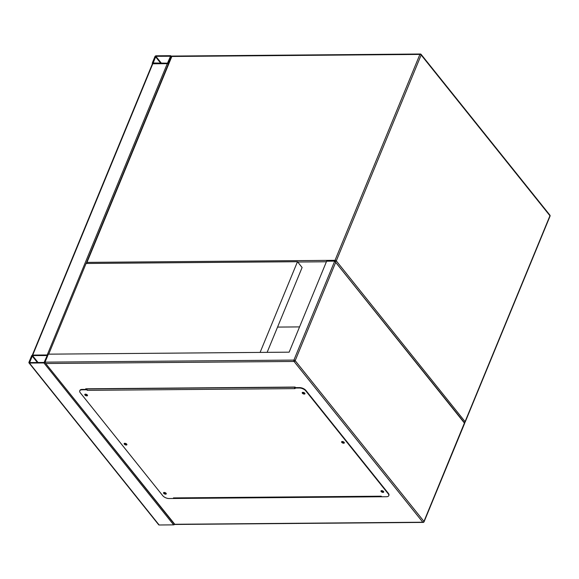 <?xml version="1.0" encoding="UTF-8"?>
<svg xmlns="http://www.w3.org/2000/svg" width="579" height="579" viewBox="0 0 579 579"><rect width="100%" height="100%" fill="white"/><g stroke="black" fill="none" stroke-linecap="round" stroke-linejoin="round"><path stroke-width="0.87" d="M299.56 326.903L277.551 327.084L299.56 326.903M156.069 55.808A0.984 0.651 -38.7 0 0 154.933 56.612L152.306 62.995A0.984 0.651 -38.7 0 0 152.784 63.791L167.273 63.668A0.984 0.651 -38.7 0 0 168.409 62.865L171.044 56.481A0.984 0.651 -38.7 0 0 170.566 55.693L156.069 55.808M152.805 62.995L167.483 63.169L170.523 56.257L155.867 56.308L153.044 63.292M47.941 355.144A0.984 0.478 -157.6 0 0 47.21 354.97L32.714 355.086A0.984 0.478 -157.6 0 0 32.482 355.122M32.315 355.18L152.335 63.994A0.984 0.478 22.4 0 1 152.784 63.791L167.273 63.668A0.984 0.478 22.4 0 1 168.359 64.059M28.95 362.28A0.984 0.651 -38.7 0 0 29.428 363.069L43.924 362.946A0.984 0.651 -38.7 0 0 45.053 362.143L47.688 355.759A0.984 0.651 -38.7 0 0 47.21 354.97L32.714 355.086A0.984 0.651 -38.7 0 0 31.584 355.89L28.95 362.28M174.569 524.379A0.984 0.651 141.3 0 1 173.635 524.864L159.138 524.987A0.984 0.651 141.3 0 1 158.697 524.806L28.986 362.888M32.511 355.586L29.63 362.57L44.127 362.447L47.174 355.535L32.511 355.586L38.048 362.497M165.789 493.011A0.811 0.391 22.4 0 1 165.818 493.228A0.811 0.391 22.4 0 1 165.189 493.366A0.811 0.391 22.4 0 1 164.4 492.924A0.811 0.391 22.4 0 1 164.313 492.613A0.811 0.391 22.4 0 1 164.487 492.468M164.53 492.476A0.811 0.391 -157.6 0 0 164.566 492.526A0.811 0.391 -157.6 0 0 165.76 492.982M126.417 443.854A0.811 0.391 22.4 0 1 126.439 444.079A0.811 0.391 22.4 0 1 125.817 444.216A0.811 0.391 22.4 0 1 125.028 443.775A0.811 0.391 22.4 0 1 124.941 443.456A0.811 0.391 22.4 0 1 125.115 443.319M125.151 443.326A0.811 0.391 -157.6 0 0 125.187 443.376A0.811 0.391 -157.6 0 0 126.381 443.832M87.038 394.704A0.811 0.391 22.4 0 1 87.067 394.921A0.811 0.391 22.4 0 1 86.437 395.059A0.811 0.391 22.4 0 1 85.649 394.617A0.811 0.391 22.4 0 1 85.562 394.306A0.811 0.391 22.4 0 1 85.735 394.161M85.779 394.169A0.811 0.391 -157.6 0 0 85.815 394.219A0.811 0.391 -157.6 0 0 87.009 394.675M304.482 392.902A0.811 0.391 22.4 0 1 304.503 393.127A0.811 0.391 22.4 0 1 303.881 393.264A0.811 0.391 22.4 0 1 303.092 392.823A0.811 0.391 22.4 0 1 303.005 392.504A0.811 0.391 22.4 0 1 303.179 392.367M303.215 392.374A0.811 0.391 -157.6 0 0 303.251 392.417A0.811 0.391 -157.6 0 0 304.445 392.88M343.861 442.059A0.811 0.391 22.4 0 1 343.883 442.276A0.811 0.391 22.4 0 1 343.253 442.414A0.811 0.391 22.4 0 1 342.464 441.972A0.811 0.391 22.4 0 1 342.377 441.661A0.811 0.391 22.4 0 1 342.551 441.516M342.594 441.524A0.811 0.391 -157.6 0 0 342.63 441.574A0.811 0.391 -157.6 0 0 343.825 442.03M383.233 491.209A0.811 0.391 22.4 0 1 383.262 491.433A0.811 0.391 22.4 0 1 382.632 491.571A0.811 0.391 22.4 0 1 381.843 491.13A0.811 0.391 22.4 0 1 381.756 490.811A0.811 0.391 22.4 0 1 381.93 490.674M381.974 490.681A0.811 0.391 -157.6 0 0 382.01 490.731A0.811 0.391 -157.6 0 0 383.204 491.187M45.994 363.511L294.038 361.462L422.822 522.222L174.778 524.277L45.256 362.961L45.053 362.143L48.346 354.16L289.145 352.17L326.643 261.187L334.698 261.122L464.734 423.09M86.17 389.377L85.706 388.799L295.095 387.061L295.558 387.641M382.965 496.753L173.577 498.49M86.191 388.791L86.655 389.37M173.989 498.273L381.51 496.55M45.053 362.143L293.908 360.087A0.984 0.478 22.4 0 1 295.174 360.659A0.984 0.651 -38.7 0 1 294.038 361.462A0.984 0.565 -90.5 0 1 293.908 360.087L334.698 261.122L464.409 423.039L423.958 521.418L295.174 360.659L335.632 262.49M383.725 491.861A1.476 0.717 22.4 0 1 382.524 491.882A1.476 0.717 22.4 0 1 381.3 491.13A1.476 0.717 22.4 0 1 381.12 490.782M383.551 491.513A1.476 0.717 22.4 0 1 383.711 492.085A1.476 0.717 22.4 0 1 382.567 492.338A1.476 0.717 22.4 0 1 381.134 491.528A1.476 0.717 22.4 0 1 380.975 490.956A1.476 0.717 22.4 0 1 382.118 490.702A1.476 0.717 22.4 0 1 383.551 491.513M344.353 442.703A1.476 0.717 22.4 0 1 343.144 442.725A1.476 0.717 22.4 0 1 341.921 441.98A1.476 0.717 22.4 0 1 341.748 441.632M344.172 442.356A1.476 0.717 22.4 0 1 344.331 442.928A1.476 0.717 22.4 0 1 343.195 443.181A1.476 0.717 22.4 0 1 341.762 442.378A1.476 0.717 22.4 0 1 341.603 441.806A1.476 0.717 22.4 0 1 342.739 441.553A1.476 0.717 22.4 0 1 344.172 442.356M304.974 393.554A1.476 0.717 22.4 0 1 303.765 393.575A1.476 0.717 22.4 0 1 302.549 392.823A1.476 0.717 22.4 0 1 302.368 392.475M304.8 393.206A1.476 0.717 22.4 0 1 304.959 393.778A1.476 0.717 22.4 0 1 303.816 394.031A1.476 0.717 22.4 0 1 302.383 393.221A1.476 0.717 22.4 0 1 302.224 392.649A1.476 0.717 22.4 0 1 303.367 392.396A1.476 0.717 22.4 0 1 304.8 393.206M87.538 395.348A1.476 0.717 22.4 0 1 86.329 395.377A1.476 0.717 22.4 0 1 85.106 394.625A1.476 0.717 22.4 0 1 84.925 394.277M87.357 395.001A1.476 0.717 22.4 0 1 87.516 395.573A1.476 0.717 22.4 0 1 86.372 395.826A1.476 0.717 22.4 0 1 84.939 395.023A1.476 0.717 22.4 0 1 84.78 394.451A1.476 0.717 22.4 0 1 85.924 394.198A1.476 0.717 22.4 0 1 87.357 395.001M126.91 444.506A1.476 0.717 22.4 0 1 125.701 444.527A1.476 0.717 22.4 0 1 124.485 443.775A1.476 0.717 22.4 0 1 124.304 443.427M126.736 444.158A1.476 0.717 22.4 0 1 126.895 444.73A1.476 0.717 22.4 0 1 125.752 444.983A1.476 0.717 22.4 0 1 124.319 444.18A1.476 0.717 22.4 0 1 124.159 443.601A1.476 0.717 22.4 0 1 125.303 443.348A1.476 0.717 22.4 0 1 126.736 444.158M166.289 493.655A1.476 0.717 22.4 0 1 165.08 493.684A1.476 0.717 22.4 0 1 163.857 492.932A1.476 0.717 22.4 0 1 163.683 492.584M166.108 493.308A1.476 0.717 22.4 0 1 166.267 493.88A1.476 0.717 22.4 0 1 165.131 494.133A1.476 0.717 22.4 0 1 163.691 493.33A1.476 0.717 22.4 0 1 163.539 492.758A1.476 0.717 22.4 0 1 164.675 492.505A1.476 0.717 22.4 0 1 166.108 493.308M81.979 389.812L82.146 389.406L87.038 389.45A0.984 0.565 89.5 0 0 87.277 390.347L295.051 388.625L294.588 388.046L299.423 388.01A4.929 2.381 22.4 0 1 305.763 390.868L388.219 493.8A4.929 2.381 22.4 0 1 388.755 495.711A4.929 2.381 22.4 0 1 386.511 496.724L381.677 496.768L381.214 496.189L173.439 497.904L173.903 498.483L169.068 498.526A4.929 2.381 22.4 0 1 162.728 495.667L80.271 392.736A4.929 2.381 22.4 0 1 79.743 390.825A4.929 2.381 22.4 0 1 81.979 389.812L86.814 389.768L87.277 390.347M86.973 389.37L86.814 389.768M305.763 390.868L305.929 390.47A4.929 2.381 -157.6 0 0 299.582 387.612L294.754 387.648L294.588 388.046M174.062 498.092L173.903 498.483M173.439 497.904A0.984 0.565 89.5 0 0 173.78 498.092L381.366 496.377M305.929 390.47L388.386 493.402L388.219 493.8M388.813 495.501A4.929 2.381 -157.6 0 0 388.914 495.313A4.929 2.381 -157.6 0 0 388.386 493.402M82.146 389.406A4.929 2.381 -157.6 0 0 79.902 390.42A4.929 2.381 -157.6 0 0 79.844 390.63M295.116 387.648L295.261 387.271M294.82 387.648A0.984 0.565 -90.5 0 1 294.921 387.25L294.993 387.069M87.219 388.784L87.139 388.972A0.984 0.565 89.5 0 0 87.038 389.45M267.136 352.35L302.108 267.505L297.476 261.722L86.076 263.474L48.701 354.16M260.101 352.408L297.476 261.722M326.404 261.773L297.707 262.012M171.398 56.677A0.984 0.478 -157.6 0 1 171.847 56.474L86.98 262.381L335.024 260.326L419.891 54.419L171.847 56.474A0.984 0.565 -90.5 0 1 172.303 56.069A0.984 0.984 0 0 0 171.398 56.677L86.532 262.584A0.984 0.984 0 0 0 86.604 263.474M421.121 54.383A0.984 0.984 0 0 0 420.347 54.013A0.984 0.565 -90.5 0 0 419.891 54.419A0.984 0.478 -157.6 0 1 421.157 54.991L336.29 260.897L465.075 421.657L549.941 215.757L421.157 54.991A0.984 0.651 -38.7 0 0 421.121 54.383L549.905 215.142A0.984 0.651 141.3 0 1 549.941 215.757A0.984 0.478 -157.6 0 1 550.05 216.133A0.984 0.984 0 0 0 549.905 215.142M550.05 216.133L465.183 422.04A0.984 0.478 -157.6 0 0 465.075 421.657A0.984 0.651 141.3 0 1 464.206 422.424M335.422 261.657A0.984 0.651 -38.7 0 0 336.29 260.897A0.984 0.478 -157.6 0 0 335.024 260.326A0.984 0.565 -90.5 0 0 334.944 261.187M86.959 263.467A0.984 0.565 -90.5 0 1 86.98 262.381A0.984 0.478 -157.6 0 0 86.532 262.584M168.409 62.865L168.699 63.227M171.044 56.481L171.333 56.843M155.44 56.612L160.738 63.227M155.867 56.308L161.403 63.22M32.714 355.086L152.784 63.791M47.21 354.97L167.273 63.668M159.138 524.987L29.428 363.069M173.635 524.864L43.924 362.946M37.389 362.505L32.084 355.89M45.256 362.961L174.641 524.465L423.162 522.41A0.984 0.565 -90.5 0 1 422.822 522.222A0.984 0.651 141.3 0 0 423.958 521.418A0.984 0.478 22.4 0 1 424.067 521.802L464.742 423.111M299.582 387.612L299.423 388.01M87.139 388.972L294.921 387.25M420.347 54.013L172.303 56.069M464.38 422.641A0.984 0.984 0 0 0 465.183 422.04M171.008 55.873L171.5 56.489M423.162 522.41A0.984 0.984 0 0 0 424.067 521.802M388.755 495.711L388.914 495.313M79.743 390.825L79.902 390.42"/></g></svg>

